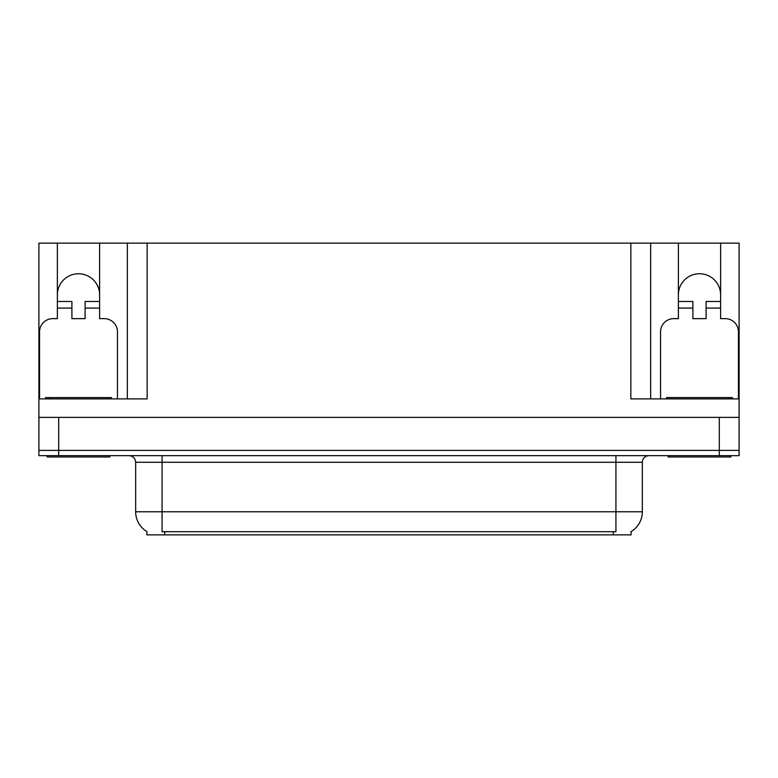 <?xml version="1.0" encoding="UTF-8"?>
<svg xmlns="http://www.w3.org/2000/svg" width="778" height="778" viewBox="0 0 778 778"><rect width="100%" height="100%" fill="white"/><g stroke="black" fill="none" stroke-linecap="round" stroke-linejoin="round"><path stroke-width="1.17" d="M631.114 531.588L631.114 534.875L146.886 534.875L146.886 531.588M57.378 294.872A21.123 21.123 0 0 1 78.5 273.749A21.123 21.123 0 0 1 99.623 294.872M58.7 455.665L739.1 455.665L739.1 450.384L38.9 450.384L38.9 417.387L58.7 417.387L58.7 450.384L38.9 450.384L38.9 455.665L58.7 455.665L58.7 450.384L739.1 450.384L739.1 417.387L58.7 417.387M39.561 398.9L39.561 331.836A13.197 13.197 0 0 1 52.758 318.64L57.378 318.64L57.378 308.078L71.907 308.078L71.907 318.64L85.103 318.64L85.103 308.078L99.623 308.078L99.623 243.125L630.851 243.125L630.851 398.9L739.1 398.9L739.1 417.387M71.907 308.078L71.907 301.475L57.378 301.475L57.378 243.125L38.9 243.125L38.9 398.9L147.149 398.9L147.149 243.125M38.9 398.9L38.9 417.387M660.551 398.9L660.551 331.836A13.197 13.197 0 0 1 673.758 318.64L678.377 318.64L678.377 308.078L692.897 308.078L692.897 318.64L706.093 318.64L706.093 308.078L720.623 308.078L720.623 243.125L739.1 243.125L739.1 398.9M127.349 243.125L127.349 398.9M630.851 243.125L650.651 243.125L650.651 398.9L650.651 243.125L678.377 243.125L678.377 308.078M720.623 243.125L678.377 243.125M57.378 243.125L99.623 243.125M720.623 294.872A21.123 21.123 0 0 0 699.5 273.749A21.123 21.123 0 0 0 678.377 294.872M147.081 531.705A23.107 23.107 0 0 1 135.664 511.768L162.067 511.768L162.067 531.705L615.933 531.705L615.933 511.768L642.336 511.768L642.336 462.268A6.603 6.603 0 0 1 648.94 455.665M135.664 511.768L135.664 462.268C135.275 458.261 133.077 456.054 129.06 455.665M630.919 531.705A23.107 23.107 0 0 0 642.336 511.768M99.623 308.078L99.623 318.64L104.242 318.64A13.197 13.197 0 0 1 117.449 331.836L117.449 398.9M99.623 301.475L85.103 301.475L85.103 308.078M57.378 301.475L57.378 308.078M109.854 455.665L109.854 456.987L47.147 456.987L47.147 455.665M45.503 398.9L45.503 397.577L111.507 397.577L111.507 398.9M692.897 308.078L692.897 301.475L678.377 301.475M720.623 308.078L720.623 318.64L725.242 318.64A13.197 13.197 0 0 1 738.439 331.836L738.439 398.9M720.623 301.475L706.093 301.475L706.093 308.078M730.853 455.665L730.853 456.987L668.146 456.987L668.146 455.665M666.493 398.9L666.493 397.577L732.497 397.577L732.497 398.9L732.497 397.577M719.3 417.387L719.3 455.665M613.288 534.875L613.288 531.588M164.712 534.875L164.712 531.588M615.933 455.665L615.933 462.268L135.664 462.268M642.336 462.268L615.933 462.268L615.933 511.768L162.067 511.768L162.067 455.665M48.8 397.577L48.8 398.9M108.21 397.577L108.21 398.9M669.79 397.577L669.79 398.9M729.2 397.577L729.2 398.9"/></g></svg>
